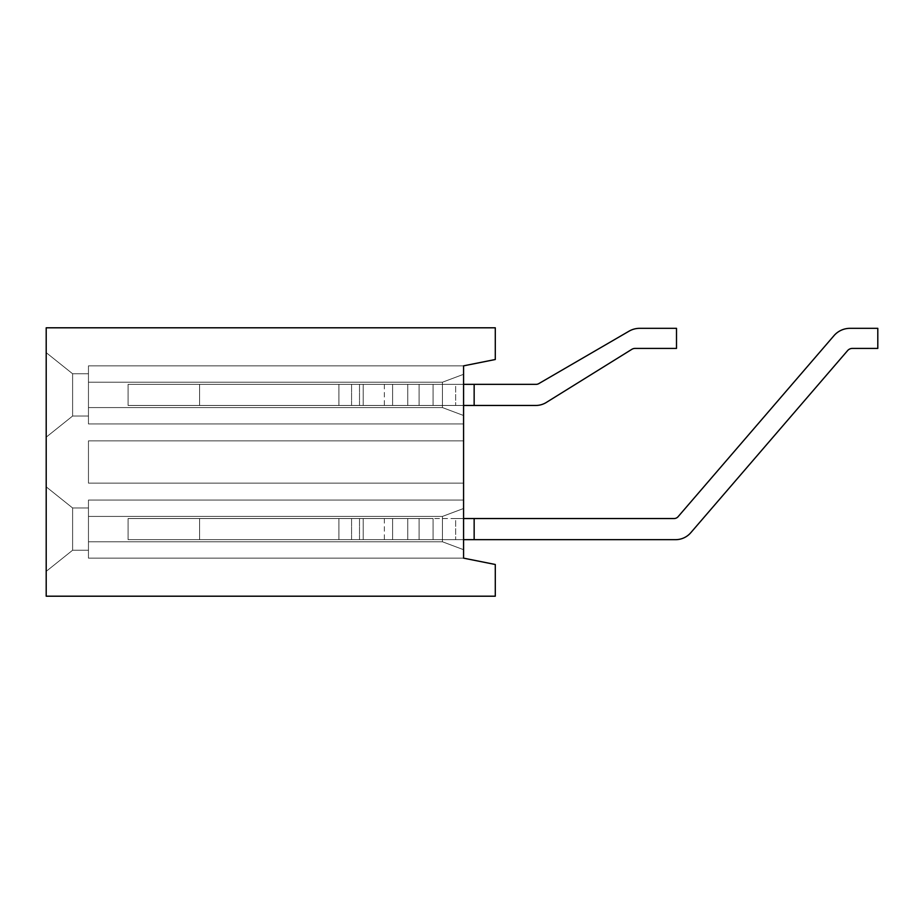 <?xml version="1.0" encoding="UTF-8"?>
<svg xmlns="http://www.w3.org/2000/svg" width="924" height="924" viewBox="0 0 924 924"><rect width="100%" height="100%" fill="white"/><g stroke="black" fill="none" stroke-linecap="round" stroke-linejoin="round"><path stroke-width="0.69" stroke-dasharray="4.62 3.46" d="M463.582 405.463L535.735 405.463A20.074 20.074 0 0 0 545.83 402.748A20.074 20.074 0 0 1 535.735 405.463A20.074 20.074 0 0 0 545.83 402.748A20.074 20.074 0 0 1 535.735 405.463L474.151 405.463L535.735 405.463A20.074 20.074 0 0 0 545.83 402.748A20.074 20.074 0 0 1 535.735 405.463L463.582 405.463L463.582 384.338L463.582 405.463L433.067 405.463L433.067 384.338L419.08 384.338L433.067 384.338L433.067 405.463L407.761 405.463L407.761 384.338L392.608 384.338L407.761 384.338L407.761 405.463L128.09 405.463L128.09 384.338L338.9 384.338L338.9 405.463L338.9 384.338L359.505 384.338L128.09 384.338L199.596 384.338L128.09 384.338L128.09 405.463L128.09 384.338L338.9 384.338L338.9 405.463L392.608 405.463L392.608 384.338L392.608 405.463L419.08 405.463L419.08 384.338L419.08 405.463L463.582 405.463L463.582 384.338L474.151 384.338L455.659 384.338L463.582 384.338L463.582 405.463L474.151 405.463L463.582 405.463L463.582 384.338L463.582 405.463L433.067 405.463L433.067 384.338L407.761 384.338L433.067 384.338L433.067 405.463L407.761 405.463L407.761 384.338L359.505 384.338L407.761 384.338L407.761 405.463L128.09 405.463L363.201 405.463L363.201 384.338L199.596 384.338L199.596 405.463L199.596 384.338L363.201 384.338L363.201 405.463L384.338 405.463L128.09 405.463L128.09 384.338L199.596 384.338L128.09 384.338L128.09 405.463L338.9 405.463L338.9 384.338L359.505 384.338L128.09 384.338L338.9 384.338L338.9 405.463L392.608 405.463L392.608 384.338L392.608 405.463L419.08 405.463L419.08 384.338L419.08 405.463L463.582 405.463L463.582 384.338L536.128 384.338L455.659 384.338L463.582 384.338L463.582 405.463L474.151 405.463L463.582 405.463L463.582 384.338L463.582 405.463L433.067 405.463L433.067 384.338L407.761 384.338L433.067 384.338L433.067 405.463L407.761 405.463L407.761 384.338L359.505 384.338L407.761 384.338L407.761 405.463L128.09 405.463L128.09 384.338L199.596 384.338L199.596 405.463L363.201 405.463L363.201 384.338L384.338 384.338L199.596 384.338L363.201 384.338L363.201 405.463L199.596 405.463L199.596 384.338L128.09 384.338L128.09 405.463L128.09 384.338L359.505 384.338L128.09 384.338L199.596 384.338L199.596 405.463L363.201 405.463L363.201 384.338L384.338 384.338L199.596 384.338L363.201 384.338L363.201 405.463L199.596 405.463L199.596 384.338L128.09 384.338L128.09 405.463L128.09 384.338L338.9 384.338L338.9 405.463L338.9 384.338L392.608 384.338L392.608 405.463L392.608 384.338L128.09 384.338L199.596 384.338L199.596 405.463L419.08 405.463L419.08 384.338L419.08 405.463L463.582 405.463L463.582 384.338L536.128 384.338L455.659 384.338L463.582 384.338L463.582 405.463L474.151 405.463L463.582 405.463L463.582 384.338L463.582 405.463L433.067 405.463L433.067 384.338L407.761 384.338L433.067 384.338L433.067 405.463L407.761 405.463L407.761 384.338L392.608 384.338L407.761 384.338L407.761 405.463L128.09 405.463L128.09 384.338L128.09 405.463L128.09 384.338L128.09 405.463L363.201 405.463L363.201 384.338L384.338 384.338L199.596 384.338L363.201 384.338L363.201 405.463L199.596 405.463L199.596 384.338L128.09 384.338L128.09 405.463L338.9 405.463L338.9 384.338L338.9 405.463L392.608 405.463L392.608 384.338L392.608 405.463L419.08 405.463L419.08 384.338L419.08 405.463L463.582 405.463L463.582 384.338L536.128 384.338L455.659 384.338L463.582 384.338L463.582 405.463L474.151 405.463L474.151 384.338L536.128 384.338L463.582 384.338L463.582 405.463L463.582 384.338L433.067 384.338L463.582 384.338L463.582 405.463L433.067 405.463L433.067 384.338L407.761 384.338L433.067 384.338L433.067 405.463L407.761 405.463L407.761 384.338L359.505 384.338L407.761 384.338L407.761 405.463L128.09 405.463L128.09 384.338L128.09 405.463L338.9 405.463L338.9 384.338L359.505 384.338L128.09 384.338L128.09 405.463L128.09 384.338L128.09 405.463L363.201 405.463L363.201 384.338L199.596 384.338L199.596 405.463L199.596 384.338L363.201 384.338L363.201 405.463L384.338 405.463L128.09 405.463L392.608 405.463L392.608 384.338L392.608 405.463L419.08 405.463L419.08 384.338L419.08 405.463L463.582 405.463L463.582 384.338M545.83 402.748L631.935 349.272A6.341 6.341 0 0 1 635.135 348.406L676.507 348.406L676.507 328.332L639.627 328.332A21.137 21.137 0 0 0 629.013 331.196L538.784 383.622A5.278 5.278 0 0 1 536.128 384.338A5.278 5.278 0 0 0 538.784 383.622A5.278 5.278 0 0 1 536.128 384.338A5.278 5.278 0 0 0 538.784 383.622A5.278 5.278 0 0 1 536.128 384.338L474.151 384.338L474.151 405.463L474.151 384.338L474.151 405.463L474.151 384.338L474.151 405.463L474.151 384.338L474.151 405.463L535.735 405.463A20.074 20.074 0 0 0 545.83 402.748L631.935 349.272A6.341 6.341 0 0 1 635.135 348.406L676.507 348.406L676.507 328.332L639.627 328.332A21.137 21.137 0 0 0 629.013 331.196L538.784 383.622L629.013 331.196A21.137 21.137 0 0 1 639.627 328.332A21.137 21.137 0 0 0 629.013 331.196A21.137 21.137 0 0 1 639.627 328.332A21.137 21.137 0 0 0 629.013 331.196A21.137 21.137 0 0 1 639.627 328.332A21.137 21.137 0 0 0 629.013 331.196A21.137 21.137 0 0 1 639.627 328.332L676.507 328.332L639.627 328.332L676.507 328.332L676.507 348.406L676.507 328.332L676.507 348.406L676.507 328.332L676.507 348.406L676.507 328.332L676.507 348.406L635.135 348.406A6.341 6.341 0 0 0 631.935 349.272A6.341 6.341 0 0 1 635.135 348.406A6.341 6.341 0 0 0 631.935 349.272L545.83 402.748A20.074 20.074 0 0 1 535.735 405.463A20.074 20.074 0 0 0 545.83 402.748M463.582 539.662L675.594 539.662A20.074 20.074 0 0 0 690.806 532.686A20.074 20.074 0 0 1 675.594 539.662A20.074 20.074 0 0 0 690.806 532.686A20.074 20.074 0 0 1 675.594 539.662L474.151 539.662L675.594 539.662A20.074 20.074 0 0 0 690.806 532.686A20.074 20.074 0 0 1 675.594 539.662L463.582 539.662L463.582 518.537L463.582 539.662L433.067 539.662L433.067 518.537L419.08 518.537L433.067 518.537L433.067 539.662L407.761 539.662L407.761 518.537L392.608 518.537L407.761 518.537L407.761 539.662L128.09 539.662L128.09 518.537L338.9 518.537L338.9 539.662L338.9 518.537L359.505 518.537L128.09 518.537L199.596 518.537L128.09 518.537L128.09 539.662L128.09 518.537L338.9 518.537L338.9 539.662L392.608 539.662L392.608 518.537L392.608 539.662L419.08 539.662L419.08 518.537L419.08 539.662L463.582 539.662L463.582 518.537L474.151 518.537L455.659 518.537L463.582 518.537L463.582 539.662L474.151 539.662L463.582 539.662L463.582 518.537L463.582 539.662L433.067 539.662L433.067 518.537L407.761 518.537L433.067 518.537L433.067 539.662L407.761 539.662L407.761 518.537L359.505 518.537L407.761 518.537L407.761 539.662L128.09 539.662L363.201 539.662L363.201 518.537L199.596 518.537L199.596 539.662L199.596 518.537L363.201 518.537L363.201 539.662L384.338 539.662L128.09 539.662L128.09 518.537L199.596 518.537L128.09 518.537L128.09 539.662L338.9 539.662L338.9 518.537L359.505 518.537L128.09 518.537L338.9 518.537L338.9 539.662L392.608 539.662L392.608 518.537L392.608 539.662L419.08 539.662L419.08 518.537L419.08 539.662L463.582 539.662L463.582 518.537L674.081 518.537L455.659 518.537L463.582 518.537L463.582 539.662L474.151 539.662L463.582 539.662L463.582 518.537L463.582 539.662L433.067 539.662L433.067 518.537L407.761 518.537L433.067 518.537L433.067 539.662L407.761 539.662L407.761 518.537L359.505 518.537L407.761 518.537L407.761 539.662L128.09 539.662L128.09 518.537L199.596 518.537L199.596 539.662L363.201 539.662L363.201 518.537L384.338 518.537L199.596 518.537L363.201 518.537L363.201 539.662L199.596 539.662L199.596 518.537L128.09 518.537L128.09 539.662L128.09 518.537L359.505 518.537L128.09 518.537L199.596 518.537L199.596 539.662L363.201 539.662L363.201 518.537L384.338 518.537L199.596 518.537L363.201 518.537L363.201 539.662L199.596 539.662L199.596 518.537L128.09 518.537L128.09 539.662L128.09 518.537L338.9 518.537L338.9 539.662L338.9 518.537L392.608 518.537L392.608 539.662L392.608 518.537L128.09 518.537L199.596 518.537L199.596 539.662L419.08 539.662L419.08 518.537L419.08 539.662L463.582 539.662L463.582 518.537L674.081 518.537L455.659 518.537L463.582 518.537L463.582 539.662L474.151 539.662L463.582 539.662L463.582 518.537L463.582 539.662L433.067 539.662L433.067 518.537L407.761 518.537L433.067 518.537L433.067 539.662L407.761 539.662L407.761 518.537L392.608 518.537L407.761 518.537L407.761 539.662L128.09 539.662L128.09 518.537L128.09 539.662L128.09 518.537L128.09 539.662L363.201 539.662L363.201 518.537L384.338 518.537L199.596 518.537L363.201 518.537L363.201 539.662L199.596 539.662L199.596 518.537L128.09 518.537L128.09 539.662L338.9 539.662L338.9 518.537L338.9 539.662L392.608 539.662L392.608 518.537L392.608 539.662L419.08 539.662L419.08 518.537L419.08 539.662L463.582 539.662L463.582 518.537L674.081 518.537L455.659 518.537L463.582 518.537L463.582 539.662L474.151 539.662L474.151 518.537L674.081 518.537L463.582 518.537L463.582 539.662L463.582 518.537L433.067 518.537L463.582 518.537L463.582 539.662L433.067 539.662L433.067 518.537L407.761 518.537L433.067 518.537L433.067 539.662L407.761 539.662L407.761 518.537L359.505 518.537L407.761 518.537L407.761 539.662L128.09 539.662L128.09 518.537L128.09 539.662L338.9 539.662L338.9 518.537L359.505 518.537L128.09 518.537L128.09 539.662L128.09 518.537L128.09 539.662L363.201 539.662L363.201 518.537L199.596 518.537L199.596 539.662L199.596 518.537L363.201 518.537L363.201 539.662L384.338 539.662L128.09 539.662L392.608 539.662L392.608 518.537L392.608 539.662L419.08 539.662L419.08 518.537L419.08 539.662L463.582 539.662L463.582 518.537M690.806 532.686L847.597 350.612A6.341 6.341 0 0 1 852.402 348.406L877.8 348.406L877.8 328.332L849.976 328.332A21.137 21.137 0 0 0 833.968 335.678L678.089 516.701A5.278 5.278 0 0 1 674.081 518.537A5.278 5.278 0 0 0 678.089 516.701A5.278 5.278 0 0 1 674.081 518.537A5.278 5.278 0 0 0 678.089 516.701A5.278 5.278 0 0 1 674.081 518.537L474.151 518.537L474.151 539.662L474.151 518.537L474.151 539.662L474.151 518.537L474.151 539.662L474.151 518.537L474.151 539.662L675.594 539.662A20.074 20.074 0 0 0 690.806 532.686L847.597 350.612A6.341 6.341 0 0 1 852.402 348.406L877.8 348.406L877.8 328.332L849.976 328.332A21.137 21.137 0 0 0 833.968 335.678L678.089 516.701L833.968 335.678A21.137 21.137 0 0 1 849.976 328.332A21.137 21.137 0 0 0 833.968 335.678A21.137 21.137 0 0 1 849.976 328.332A21.137 21.137 0 0 0 833.968 335.678A21.137 21.137 0 0 1 849.976 328.332A21.137 21.137 0 0 0 833.968 335.678A21.137 21.137 0 0 1 849.976 328.332L877.8 328.332L849.976 328.332L877.8 328.332L877.8 348.406L877.8 328.332L877.8 348.406L877.8 328.332L877.8 348.406L877.8 328.332L877.8 348.406L852.402 348.406A6.341 6.341 0 0 0 847.597 350.612A6.341 6.341 0 0 1 852.402 348.406A6.341 6.341 0 0 0 847.597 350.612L690.806 532.686A20.074 20.074 0 0 1 675.594 539.662A20.074 20.074 0 0 0 690.806 532.686M442.446 382.224L88.461 382.224L88.461 407.576L88.461 382.224L442.446 382.224L88.461 382.224L442.446 382.224L442.446 407.576L88.461 407.576L88.461 382.224L88.461 407.576L442.446 407.576L88.461 407.576L442.446 407.576L88.461 407.576L442.446 407.576L88.461 407.576L442.446 407.576L442.446 382.224L88.461 382.224L442.446 382.224L88.461 382.224L442.446 382.224L442.446 407.576L442.446 382.224L463.582 374.301L442.446 382.224L463.582 374.301L463.582 415.511L442.446 407.576L442.446 382.224L463.582 374.301L463.582 365.846L88.461 365.846L88.461 382.224L88.461 365.846L88.461 382.224L88.461 365.846L463.582 365.846L88.461 365.846L463.582 365.846L463.582 374.301L442.446 382.224L463.582 374.301L463.582 365.846L463.582 374.301L442.446 382.224L463.582 374.301L442.446 382.224L88.461 382.224L442.446 382.224L88.461 382.224L442.446 382.224L463.582 374.301L463.582 415.511L442.446 407.576L463.582 415.511L463.582 374.301L442.446 382.224L463.582 374.301L463.582 423.954L88.461 423.954L88.461 407.576L88.461 423.954L88.461 407.576L88.461 423.954L463.582 423.954L88.461 423.954L463.582 423.954L463.582 415.511L442.446 407.576L463.582 415.511L463.582 374.301L463.582 415.511L442.446 407.576L463.582 415.511L463.582 423.954L463.582 415.511L442.446 407.576L463.582 415.511L442.446 407.576L88.461 407.576L442.446 407.576L442.446 382.224L442.446 407.576L88.461 407.576L442.446 407.576L463.582 415.511L463.582 423.954L463.582 365.846L495.287 359.505L495.287 327.801L46.2 327.801L46.2 596.199L495.287 596.199L495.287 564.495L463.582 558.154L463.582 549.699L442.446 541.776L442.446 516.424L442.446 541.776L88.461 541.776L442.446 541.776L88.461 541.776L442.446 541.776L442.446 516.424L442.446 541.776L88.461 541.776L88.461 516.424L442.446 516.424L88.461 516.424L442.446 516.424L88.461 516.424L442.446 516.424L88.461 516.424L442.446 516.424L88.461 516.424L88.461 541.776L442.446 541.776L88.461 541.776L442.446 541.776L463.582 549.699L463.582 508.489L442.446 516.424L463.582 508.489L442.446 516.424L463.582 508.489L463.582 500.046L463.582 508.489L442.446 516.424L463.582 508.489L463.582 549.699L442.446 541.776L463.582 549.699L463.582 508.489L442.446 516.424L463.582 508.489L463.582 500.046L463.582 549.699L442.446 541.776L463.582 549.699L463.582 558.154L463.582 549.699L442.446 541.776L463.582 549.699L463.582 558.154L88.461 558.154L88.461 516.424L88.461 558.154L88.461 541.776L88.461 558.154L463.582 558.154L88.461 558.154L463.582 558.154L463.582 365.846L463.582 423.954L463.582 365.846L463.582 374.301L463.582 365.846L463.582 374.301L442.446 382.224L88.461 382.224L88.461 423.954L463.582 423.954L463.582 415.511L463.582 423.954L88.461 423.954L463.582 423.954L88.461 423.954L88.461 365.846L463.582 365.846L88.461 365.846L88.461 382.224L88.461 365.846L463.582 365.846L88.461 365.846L88.461 407.576L88.461 382.224L442.446 382.224L88.461 382.224L442.446 382.224L463.582 374.301L442.446 382.224L463.582 374.301L442.446 382.224L442.446 407.576L463.582 415.511L463.582 374.301L442.446 382.224L463.582 374.301L442.446 382.224L442.446 407.576L88.461 407.576L88.461 423.954L88.461 407.576L442.446 407.576L442.446 382.224L88.461 382.224L88.461 365.846L463.582 365.846L88.461 365.846L88.461 407.576L442.446 407.576L88.461 407.576L88.461 382.224L442.446 382.224M88.461 483.137L88.461 440.863L88.461 483.137L88.461 440.863L88.461 483.137L463.582 483.137L88.461 483.137L463.582 483.137L463.582 440.863L463.582 483.137L88.461 483.137L88.461 440.863L463.582 440.863L88.461 440.863L463.582 440.863L463.582 483.137L463.582 440.863L88.461 440.863L88.461 483.137L463.582 483.137L463.582 440.863L463.582 483.137L463.582 440.863L463.582 483.137L88.461 483.137L88.461 440.863L463.582 440.863L88.461 440.863L88.461 483.137L463.582 483.137L88.461 483.137M88.461 500.046L88.461 516.424L88.461 500.046L88.461 516.424L88.461 500.046L463.582 500.046L88.461 500.046L463.582 500.046L88.461 500.046L463.582 500.046L463.582 508.489L442.446 516.424L442.446 541.776L463.582 549.699L442.446 541.776L88.461 541.776L88.461 516.424L442.446 516.424L88.461 516.424L442.446 516.424L88.461 516.424L88.461 500.046L463.582 500.046L463.582 508.489L442.446 516.424L442.446 541.776L88.461 541.776L442.446 541.776L463.582 549.699L463.582 508.489L463.582 558.154L463.582 500.046L463.582 558.154L463.582 500.046L88.461 500.046L88.461 541.776L442.446 541.776L463.582 549.699L442.446 541.776L442.446 516.424L463.582 508.489L463.582 549.699L442.446 541.776L88.461 541.776L88.461 558.154L88.461 541.776L88.461 558.154L463.582 558.154L88.461 558.154L463.582 558.154L88.461 558.154L88.461 500.046L88.461 541.776L442.446 541.776L88.461 541.776L442.446 541.776L463.582 549.699L442.446 541.776L463.582 549.699L442.446 541.776L442.446 516.424L463.582 508.489L463.582 500.046L88.461 500.046L463.582 500.046L88.461 500.046L88.461 516.424L442.446 516.424L88.461 516.424L442.446 516.424L88.461 516.424L88.461 500.046M88.461 550.23L88.461 507.969L88.461 550.23L88.461 507.969L88.461 550.23L72.615 550.23L88.461 550.23L72.615 550.23L72.615 507.969L72.615 550.23L72.615 507.969L88.461 507.969L72.615 507.969L88.461 507.969L72.615 507.969L72.615 550.23L88.461 550.23L72.615 550.23L46.2 571.367L46.2 486.833L46.2 571.367L72.615 550.23L46.2 571.367L46.2 486.833L72.615 507.969L46.2 486.833L72.615 507.969L46.2 486.833L46.2 571.367L72.615 550.23L72.615 507.969L88.461 507.969L88.461 550.23L88.461 507.969L72.615 507.969L46.2 486.833L46.2 571.367L46.2 486.833L46.2 571.367L46.2 486.833L46.2 571.367L46.2 486.833L72.615 507.969L46.2 486.833L72.615 507.969L88.461 507.969L88.461 550.23L88.461 507.969L72.615 507.969L46.2 486.833L72.615 507.969L72.615 550.23L46.2 571.367L72.615 550.23L46.2 571.367L72.615 550.23L88.461 550.23L72.615 550.23L88.461 550.23L88.461 507.969L88.461 550.23L72.615 550.23L46.2 571.367L72.615 550.23L72.615 507.969L88.461 507.969L72.615 507.969L72.615 550.23L88.461 550.23M88.461 373.77L72.615 373.77L72.615 416.031L88.461 416.031L72.615 416.031L72.615 373.77L88.461 373.77L88.461 416.031L88.461 373.77L72.615 373.77L72.615 416.031L88.461 416.031L72.615 416.031L72.615 373.77L88.461 373.77L88.461 416.031L88.461 373.77L88.461 416.031L72.615 416.031L46.2 437.168L46.2 352.633L46.2 437.168L72.615 416.031L46.2 437.168L46.2 352.633L72.615 373.77L46.2 352.633L46.2 437.168L72.615 416.031L72.615 373.77L46.2 352.633L72.615 373.77L88.461 373.77L72.615 373.77L46.2 352.633L46.2 437.168L46.2 352.633L46.2 437.168L46.2 352.633L46.2 437.168L46.2 352.633L72.615 373.77L46.2 352.633L72.615 373.77L88.461 373.77L72.615 373.77L46.2 352.633L72.615 373.77L72.615 416.031L46.2 437.168L72.615 416.031L46.2 437.168L72.615 416.031L88.461 416.031L88.461 373.77L88.461 416.031L72.615 416.031L88.461 416.031L88.461 373.77L72.615 373.77L88.461 373.77L88.461 416.031L72.615 416.031L46.2 437.168L72.615 416.031L72.615 373.77L72.615 416.031L88.461 416.031L88.461 373.77M88.461 423.954L463.582 423.954L88.461 423.954L88.461 407.576L88.461 423.954M88.461 558.154L463.582 558.154L88.461 558.154L88.461 541.776L88.461 558.154M463.582 415.511L442.446 407.576L463.582 415.511M463.582 508.489L442.446 516.424L442.446 541.776L463.582 549.699L442.446 541.776L442.446 516.424L463.582 508.489M88.461 541.776L88.461 516.424L88.461 541.776L442.446 541.776L88.461 541.776M72.615 416.031L72.615 373.77L72.615 416.031M72.615 550.23L72.615 507.969L72.615 550.23M88.461 440.863L463.582 440.863L88.461 440.863M88.461 407.576L442.446 407.576L88.461 407.576M88.461 516.424L442.446 516.424L88.461 516.424M455.659 518.537L433.067 518.537L455.659 518.537L455.659 539.662L455.659 518.537M419.08 518.537L407.761 518.537L419.08 518.537M392.608 518.537L359.505 518.537L392.608 518.537M363.201 518.537L384.338 518.537L363.201 518.537M455.659 384.338L433.067 384.338L455.659 384.338L455.659 405.463L455.659 384.338M419.08 384.338L407.761 384.338L419.08 384.338M392.608 384.338L359.505 384.338L392.608 384.338M363.201 384.338L384.338 384.338L363.201 384.338M359.505 405.463L359.505 384.338L359.505 405.463M351.582 405.463L351.582 384.338L351.582 405.463M359.505 539.662L359.505 518.537L359.505 539.662M351.582 539.662L351.582 518.537L351.582 539.662M474.151 518.537L474.151 539.662M474.151 384.338L474.151 405.463M384.338 384.338L384.338 405.463M384.338 518.537L384.338 539.662"/><path stroke-width="1.39" d="M463.582 405.463L535.735 405.463A20.074 20.074 0 0 0 545.83 402.748L631.935 349.272A6.341 6.341 0 0 1 635.135 348.406L676.507 348.406L676.507 328.332L639.627 328.332A21.137 21.137 0 0 0 629.013 331.196L538.784 383.622A5.278 5.278 0 0 1 536.128 384.338L463.582 384.338M463.582 539.662L675.594 539.662A20.074 20.074 0 0 0 690.806 532.686L847.597 350.612A6.341 6.341 0 0 1 852.402 348.406L877.8 348.406L877.8 328.332L849.976 328.332A21.137 21.137 0 0 0 833.968 335.678L678.089 516.701A5.278 5.278 0 0 1 674.081 518.537L463.582 518.537M631.935 349.272A6.341 6.341 0 0 1 635.135 348.406A6.341 6.341 0 0 0 631.935 349.272A6.341 6.341 0 0 1 635.135 348.406A6.341 6.341 0 0 0 631.935 349.272M676.507 328.332L639.627 328.332L676.507 328.332M629.013 331.196L538.784 383.622A5.278 5.278 0 0 1 536.128 384.338A5.278 5.278 0 0 0 538.784 383.622A5.278 5.278 0 0 1 536.128 384.338A5.278 5.278 0 0 0 538.784 383.622L629.013 331.196M847.597 350.612A6.341 6.341 0 0 1 852.402 348.406A6.341 6.341 0 0 0 847.597 350.612A6.341 6.341 0 0 1 852.402 348.406A6.341 6.341 0 0 0 847.597 350.612M877.8 328.332L849.976 328.332L877.8 328.332M678.089 516.701A5.278 5.278 0 0 1 674.081 518.537A5.278 5.278 0 0 0 678.089 516.701A5.278 5.278 0 0 1 674.081 518.537A5.278 5.278 0 0 0 678.089 516.701M46.2 327.801L495.287 327.801L495.287 359.505L463.582 365.846L463.582 558.154L495.287 564.495L495.287 596.199L46.2 596.199L46.2 327.801M474.151 539.662L474.151 518.537M474.151 405.463L474.151 384.338"/></g></svg>
